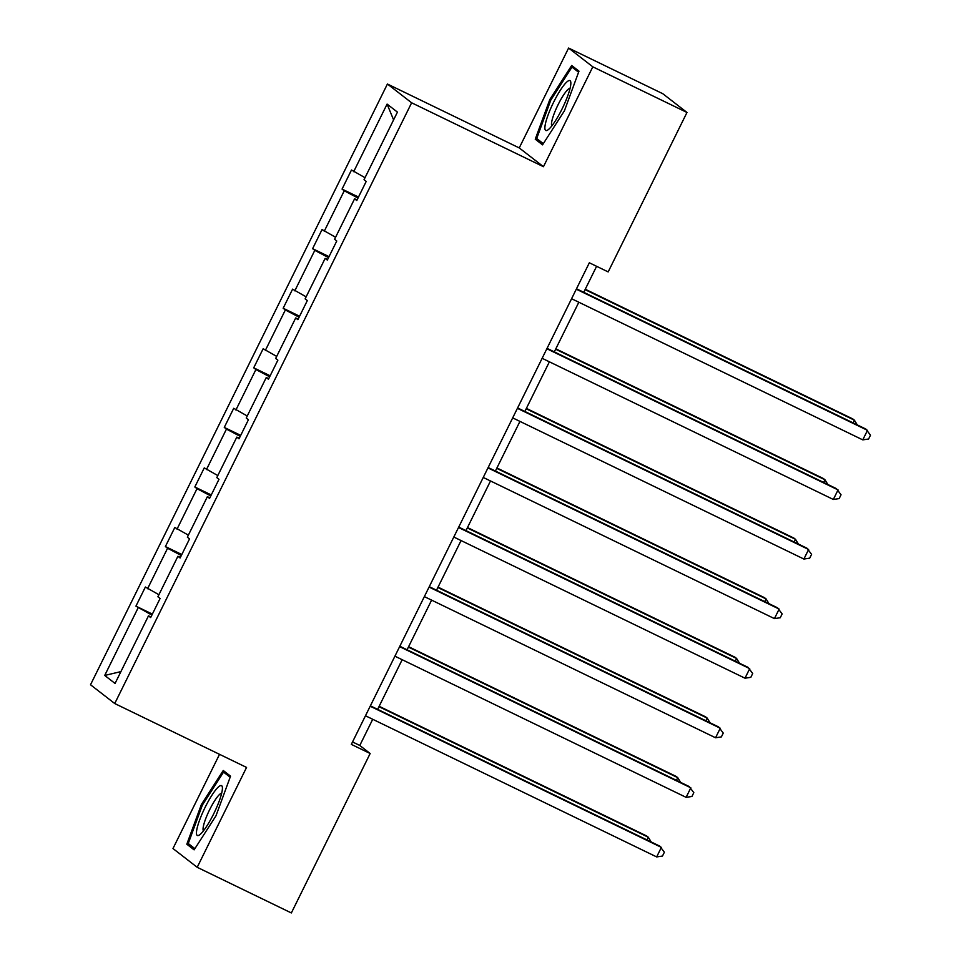 <?xml version="1.0" encoding="UTF-8"?>
<svg xmlns="http://www.w3.org/2000/svg" width="961" height="961" viewBox="0 0 961 961"><rect width="100%" height="100%" fill="white"/><g stroke="black" fill="none" stroke-linecap="round" stroke-linejoin="round"><path stroke-width="1.44" d="M219.528 754.337L172.98 848.539L197.197 867.302L291.351 912.95L370.153 753.508L359.786 745.46L372.724 719.284M387.427 84.015L90.514 684.761L114.731 703.536L411.632 102.791L387.427 84.015L519.24 147.922L543.458 166.697L592.817 66.826L568.6 48.05L519.24 147.922M568.6 48.05L662.766 93.697L686.983 112.461L592.817 66.826M151.874 615.088L135.933 606.139L152.367 614.103M120.906 671.619L104.725 675.439L138.132 607.832M158.913 594.727L145.375 587.039L135.933 606.139M147.562 588.745L167.574 548.263L165.388 546.557L181.809 554.521M188.356 535.145L174.818 527.469L165.388 546.557M177.016 529.163L197.017 488.681L194.831 486.987L211.264 494.951M217.799 475.575L204.261 467.887L194.831 486.987M206.459 469.581L226.46 429.099L224.273 427.405L240.706 435.369M247.241 415.993L233.715 408.305L224.273 427.405M235.901 410.011L255.914 369.529L253.716 367.823L270.149 375.787M276.696 356.423L263.158 348.735L253.716 367.823M265.344 350.429L285.357 309.947L283.159 308.253L299.592 316.217M306.139 296.841L292.6 289.153L283.159 308.253M294.799 290.847L314.8 250.365L312.613 248.671L329.034 256.635M335.581 237.259L322.043 229.571L312.613 248.671M324.241 231.277L344.242 190.795L342.056 189.089L358.489 197.053M365.024 177.689L351.486 170.001L342.056 189.089M353.684 171.695L387.091 104.1L397.434 112.113L364.027 179.707L366.213 181.413L356.783 200.513L354.585 198.807L334.584 239.289L336.77 240.995L327.329 260.083L325.142 258.389L305.13 298.871L307.328 300.565L297.886 319.665L295.7 317.959L275.687 358.441L277.885 360.147L268.443 379.247L266.257 377.541L246.244 418.023L248.431 419.729L239.001 438.817L236.802 437.123L216.802 477.605L218.988 479.299L209.558 498.399L207.36 496.693L187.359 537.175L189.545 538.881L180.103 557.981L177.917 556.275L157.904 596.757L160.103 598.463L150.661 617.551L148.474 615.857L115.056 683.451L104.725 675.439M686.983 112.461L608.169 271.915L589.345 262.785L351.33 744.379L370.153 753.508M180.428 557.344L177.917 556.275M181.329 555.518L167.574 548.263M209.87 497.762L207.36 496.693M210.771 495.936L197.017 488.681M239.313 438.18L236.802 437.123M240.214 436.354L226.46 429.099M268.756 378.61L266.257 377.541M269.657 376.784L255.914 369.529M298.198 319.028L295.7 317.959M299.099 317.202L285.357 309.947M327.653 259.446L325.142 258.389M328.554 257.62L314.8 250.365M357.096 199.876L354.585 198.807M357.997 198.05L344.242 190.795M197.197 867.302L246.557 767.431L114.731 703.536M543.458 166.697L411.632 102.791M377.637 709.35L402.166 659.702M407.08 649.768L431.609 600.12M436.522 590.198L461.064 540.55M465.965 530.616L490.506 480.968M495.408 471.034L519.949 421.399M524.862 411.464L549.392 361.816M554.305 351.882L578.834 302.234M583.747 292.3L596.601 266.305M352.531 741.94L359.786 745.46M393.59 119.885L387.091 104.1M150.973 616.914L148.474 615.857M542.545 144.859L564.407 110.827L578.978 71.15L571.687 65.492L549.824 99.524L535.253 139.201L542.545 144.859M230.544 776.152L223.252 770.494L201.39 804.525L186.818 844.202L194.11 849.86L215.973 815.829L230.544 776.152M541.463 142.216L535.253 139.201M550.833 100.016L549.824 99.524M193.029 847.218L186.818 844.202M202.399 805.018L201.39 804.525M576.3 289.177L867.495 430.336L862.774 439.874L571.579 298.715M576.492 288.793L865.861 429.062L870.486 435.189L868.6 439.009L862.774 439.874M853.08 422.864L854.401 420.185L852.767 418.912L585.261 289.237M857.32 424.93L854.401 420.185L585.069 289.621M546.857 348.747L838.052 489.906L833.331 499.456L542.136 358.297M547.049 348.362L836.418 488.644L841.043 494.771L839.145 498.591L833.331 499.456M517.414 408.329L808.609 549.488L803.889 559.038L512.693 417.879M517.595 407.945L806.964 548.214L811.589 554.341L809.703 558.161L803.889 559.038M823.637 482.446L824.958 479.767L823.325 478.494L555.818 348.819M827.877 484.5L824.958 479.767L555.626 349.203M794.182 542.028L795.516 539.337L793.882 538.076L526.376 408.389M798.435 544.082L795.516 539.337L526.184 408.773M570.618 85.685A27.713 5.273 -64.1 0 0 570.846 82.826A27.713 5.273 -64.1 0 0 558.894 92.556A27.713 5.273 -64.1 0 0 545.115 125.386A27.713 5.273 -64.1 0 0 548.07 129.807A27.713 5.273 -64.1 0 0 561.248 110.587A27.713 5.273 -64.1 0 0 570.618 85.685M570.101 88.244A20.986 3.988 -64.1 0 0 559.963 101.073A20.986 3.988 -64.1 0 0 551.65 122.227A20.986 3.988 -64.1 0 0 551.866 125.855M543.325 143.657L536.694 138.504L550.809 100.064L571.987 67.09L578.582 72.207M576.684 69.372L571.987 67.09M222.183 790.699A27.713 5.273 -64.1 0 0 222.411 787.828A27.713 5.273 -64.1 0 0 210.459 797.57A27.713 5.273 -64.1 0 0 196.681 830.4A27.713 5.273 -64.1 0 0 199.636 834.809A27.713 5.273 -64.1 0 0 212.813 815.589A27.713 5.273 -64.1 0 0 222.183 790.699M221.667 793.245A20.986 3.988 -64.1 0 0 211.528 806.075A20.986 3.988 -64.1 0 0 203.215 827.241A20.986 3.988 -64.1 0 0 203.432 830.857M194.891 848.659L188.248 843.518L202.375 805.066L223.553 772.103L230.147 777.221M228.25 774.374L223.553 772.103M487.96 467.899L779.155 609.07L774.434 618.608L483.251 477.449M488.152 467.526L777.521 607.796L782.146 613.923L780.26 617.743L774.434 618.608M764.74 601.598L766.073 598.919L764.427 597.646L496.933 467.971M768.992 603.664L766.073 598.919L496.741 468.355M458.517 527.481L749.712 668.64L744.991 678.19L453.796 537.031M458.709 527.096L748.078 667.378L752.703 673.505L750.817 677.325L744.991 678.19M735.297 661.18L736.619 658.501L734.985 657.228L467.478 527.553M739.538 663.234L736.619 658.501L467.298 527.937M429.074 587.063L720.269 728.222L715.549 737.772L424.354 596.613M429.267 586.678L718.636 726.948L723.261 733.075L721.375 736.895L715.549 737.772M705.855 720.762L707.176 718.071L705.542 716.81L438.036 587.123M710.095 722.816L707.176 718.071L437.844 587.507M399.632 646.633L690.827 787.804L686.106 797.342L394.911 656.183M399.824 646.26L689.181 786.53L693.818 792.657L691.92 796.477L686.106 797.342M676.412 780.332L677.733 777.653L676.1 776.38L408.593 646.705M680.652 782.398L677.733 777.653L408.401 647.089M370.189 706.215L661.372 847.374L656.663 856.924L365.468 715.765M370.369 705.83L659.739 846.112L664.363 852.239L662.477 856.047L656.663 856.924M646.957 839.914L648.291 837.235L646.657 835.962L379.151 706.287M651.21 841.968L648.291 837.235L378.958 706.671"/></g></svg>
